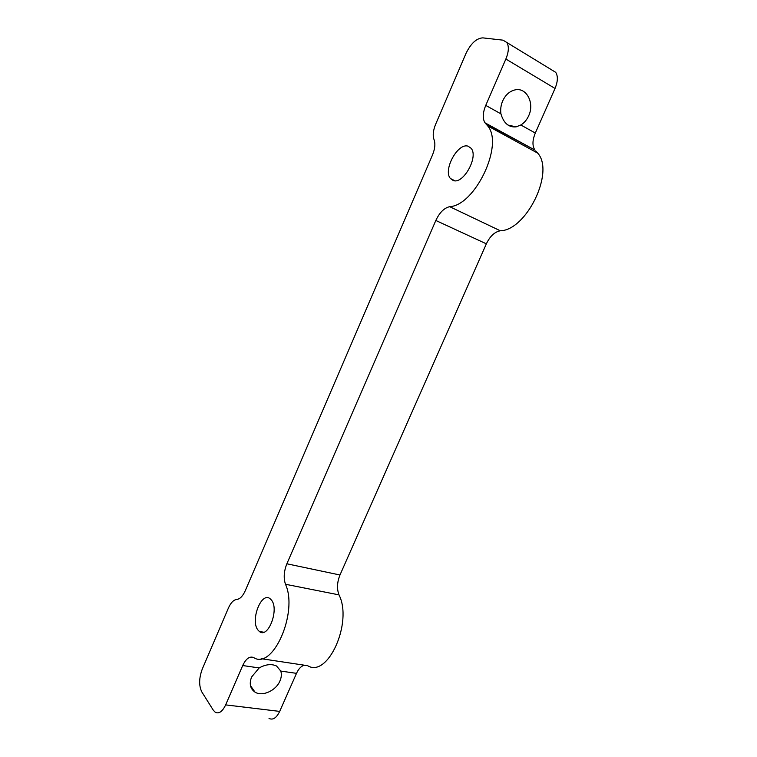 <?xml version="1.0" encoding="UTF-8"?>
<svg xmlns="http://www.w3.org/2000/svg" width="757" height="757" viewBox="0 0 757 757"><rect width="100%" height="100%" fill="white"/><g stroke="black" fill="none" stroke-linecap="round" stroke-linejoin="round"><path stroke-width="1.14" d="M213.285 710.17L201.797 691.898C198.788 685.672 198.959 678.026 202.308 668.961L228.406 608.041C230.809 602.714 233.591 599.847 236.771 599.449C239.969 599.061 242.808 596.147 245.268 590.725L432.417 155.176C434.972 148.902 435.521 143.726 434.045 139.648C432.578 135.598 433.108 130.469 435.644 124.252L465.943 53.529C470.835 43.461 476.465 38.238 482.824 37.869L503.017 40.168L506.859 42.515C509.111 46.366 508.78 51.873 505.865 59.037L555.023 88.455L535.313 133.052C532.341 140.282 532.199 145.95 534.906 150.056L485.786 123.703L487.707 125.908C504.105 144.729 475.093 205.488 449.696 206.68C444.179 207.938 439.552 212.537 435.824 220.476L286.865 563.785C283.884 571.298 283.421 578.121 285.484 584.262C298.4 612.318 272.794 670.475 253.604 657.54C249.602 656.007 245.968 658.666 242.713 665.545L225.643 704.89C222.397 711.656 218.924 714.106 215.225 712.233L213.285 710.17M304.532 665.223C301.371 665.886 298.703 668.592 296.507 673.352L280.781 671.071C281.736 674.118 281.462 677.411 279.948 680.95C275.993 690.677 262.263 696.894 254.986 692.106C250.179 688.747 249.053 683.713 251.598 677.004L259.168 667.929L242.713 665.545M296.507 673.352L279.693 711.4C276.485 717.948 272.927 720.304 269.028 718.45M280.781 671.071L276.542 666.009C271.489 663.69 265.698 664.334 259.168 667.929M261.165 658.685L307.635 665.696C327.838 678.433 353.008 622.311 339.004 594.879L285.484 584.262M535.71 150.927L537.725 153.141C554.89 172.028 526.389 230.336 500.33 230.781C494.69 231.841 490.025 236.193 486.354 243.83L339.978 574.998C337.064 582.256 336.742 588.889 339.004 594.879M500.935 113.872C500.301 109.5 500.879 105.195 502.667 100.965C505.515 94.852 509.641 91.162 515.044 89.894C526.531 87.102 534.773 103.122 528.698 115.736C526.844 119.833 524.232 122.918 520.844 124.981L516.132 126.873C508.751 127.545 503.689 123.211 500.935 113.872L485.748 105.393C482.701 112.907 482.464 118.717 485.019 122.833L485.786 123.703M485.748 105.393L505.865 59.037M468.053 146.177C457.72 142.609 442.798 170.23 450.424 178.538L453.169 180.488C463.066 184.793 478.774 156.936 471.147 148.306L468.053 146.177M271.224 599.828L270.164 598.787C261.345 591.085 249.952 620.749 258.061 630.165L259.396 631.489C268.224 639.163 279.636 608.713 271.224 599.828M551.739 69.909L555.723 72.35C558.098 76.192 557.871 81.557 555.023 88.455M225.643 704.89L279.693 711.4M339.978 574.998L286.865 563.785M486.354 243.83L435.824 220.476M500.33 230.781L449.696 206.68M535.313 133.052L520.844 124.981M537.725 153.141L487.707 125.908M534.906 150.056L485.019 122.833M254.986 692.106L250.482 685.662M516.132 126.873L507.994 125.056M454.91 180.762L450.424 178.538M263.739 632.209L259.396 631.489M506.859 42.515L555.723 72.35"/></g></svg>
